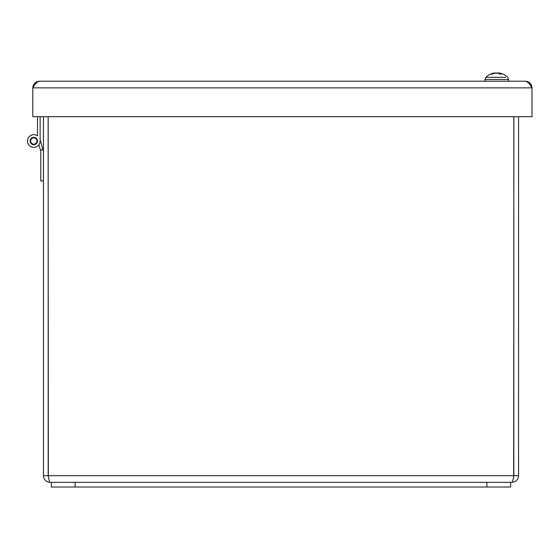 <?xml version="1.0" encoding="UTF-8"?>
<svg xmlns="http://www.w3.org/2000/svg" width="560" height="560" viewBox="0 0 560 560"><rect width="100%" height="100%" fill="white"/><g stroke="black" fill="none" stroke-linecap="round" stroke-linejoin="round"><path stroke-width="0.84" d="M532 116.683L32.802 116.683L32.802 87.871C35.021 83.825 37.247 81.606 39.466 81.207C36.246 81.396 34.111 83.013 33.047 86.058L32.802 87.871L532 87.871L531.748 86.058C530.691 83.013 528.549 81.396 525.329 81.207C527.555 81.606 529.774 83.825 532 87.871L532 116.683M39.466 81.207L525.329 81.207M43.442 116.683L43.442 475.671C43.841 479.717 46.067 481.936 50.106 482.342C49.462 481.936 48.818 479.717 48.174 475.671L48.174 116.683M48.335 476.546L48.132 116.683M513.835 116.683L513.835 475.671C513.191 479.717 512.547 481.936 511.903 482.342C515.949 481.936 518.168 479.717 518.567 475.671L518.567 116.683M48.335 476.539L48.174 475.671L513.835 475.671L513.674 476.553L513.884 116.683M48.132 475.671L43.442 475.671M513.884 475.671L518.567 475.671M511.903 482.342L50.106 482.342M40.138 140.084L40.138 132.139L40.138 140.084L40.138 132.139L40.138 140.084L40.138 132.139L40.138 140.084L40.138 132.139L40.138 140.084L43.043 149.877L40.39 149.877L38.885 144.788A6.335 6.335 0 0 1 30.051 146.111A6.335 6.335 0 0 1 28.672 137.291A6.335 6.335 0 0 1 37.485 135.856L37.485 132.139M40.138 116.683L40.138 141.008A6.335 6.335 0 0 1 32.494 147.21A6.335 6.335 0 0 1 28 138.46A6.335 6.335 0 0 1 37.485 135.856L37.485 116.683M30.114 141.008A3.689 3.689 0 0 1 35.644 137.816A3.689 3.689 0 0 1 35.644 144.2A3.689 3.689 0 0 1 30.114 141.008M33.502 144.158A3.171 3.171 0 0 1 31.213 139.174A3.171 3.171 0 0 1 36.68 139.685A3.171 3.171 0 0 1 33.502 144.158M43.043 149.877L43.414 151.144L43.414 180.915L40.768 180.915L40.768 151.144L40.39 149.877M51.359 482.342L51.359 487.025L510.65 487.025L510.65 482.342M495.873 72.996L494.634 73.087M499.737 73.087L499.303 72.996M497.679 72.996L498.918 73.087M496.013 73.087L497.196 72.996M493.822 73.087L494.256 72.996M494.228 72.996L493.92 73.087A15.33 13.538 79.3 0 0 491.295 74.018L492.688 74.018A15.33 10.864 -82.9 0 1 494.879 73.087L496.195 73.346M496.132 72.996A15.204 1.106 -100 0 0 496.069 73.479A15.204 3.5 100.3 0 1 496.636 72.996L497.854 73.087A15.33 7.07 84.4 0 1 499.317 74.018L501.228 74.018A15.33 10.731 -83 0 0 499.17 73.087L499.254 72.996A15.204 14.931 -157.2 0 1 501.312 73.479A15.204 14.56 127 0 0 499.331 72.996L499.632 73.087M505.603 77.343L485.849 77.343L484.96 79.506L508.592 79.506L508.592 81.207M499.121 73.857L499.254 72.996M496.923 72.996L495.705 73.087M498.918 73.157A15.33 10.864 82.9 0 0 498.673 73.087L497.42 72.996M531.748 86.058L530.824 86.051M33.971 86.051L33.047 86.058M75.117 487.025L75.117 482.342M486.892 482.342L486.892 487.025M498.673 73.087L498.701 73.549M499.191 72.975L499.205 72.975A15.358 15.358 0 0 1 507.703 77.343L508.592 79.506M494.298 72.982A15.358 15.358 0 0 0 485.849 77.343A15.358 15.358 0 0 0 485.849 77.35L484.96 79.506L484.96 81.207M492.835 73.976L491.47 73.976M501.081 73.976L499.219 73.976M498.932 72.989L498.876 73.668"/></g></svg>
